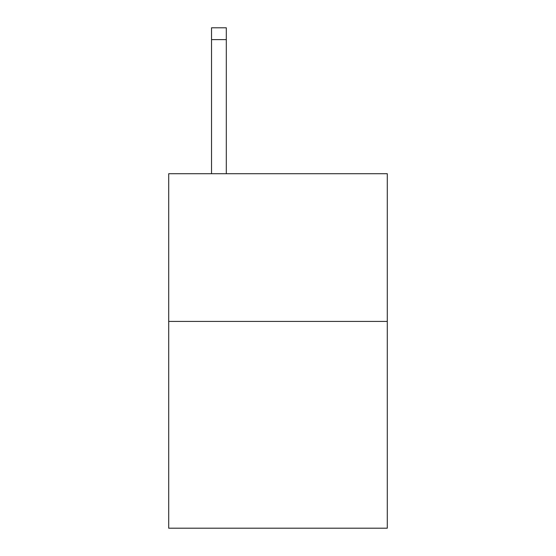 <?xml version="1.0" encoding="UTF-8"?>
<svg xmlns="http://www.w3.org/2000/svg" width="556" height="556" viewBox="0 0 556 556"><rect width="100%" height="100%" fill="white"/><g stroke="black" fill="none" stroke-linecap="round" stroke-linejoin="round"><path stroke-width="0.83" d="M387.296 321.424L387.296 528.2L168.704 528.2L168.704 173.722L387.296 173.722L387.296 321.424L168.704 321.424M226.306 173.722L226.306 39.615L211.537 39.615L211.537 27.8L226.306 27.8L226.306 39.615M211.537 173.722L211.537 39.615M226.306 27.8L211.537 27.8"/></g></svg>

